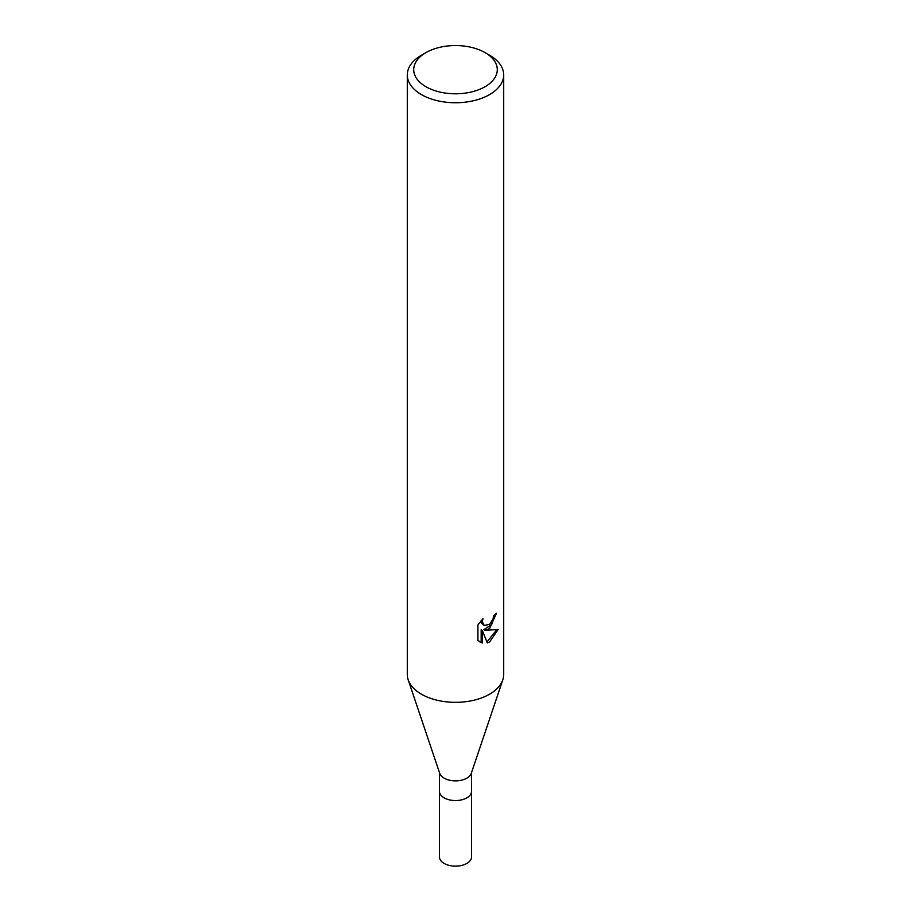 <?xml version="1.0" encoding="UTF-8"?>
<svg xmlns="http://www.w3.org/2000/svg" width="911" height="911" viewBox="0 0 911 911"><rect width="100%" height="100%" fill="white"/><g stroke="black" fill="none" stroke-linecap="round" stroke-linejoin="round"><path stroke-width="1.37" d="M502.758 679.982L471.272 773.371A16.068 9.281 180 0 1 466.865 778.153A16.068 9.281 180 0 1 450.808 780.465A16.068 9.281 180 0 1 439.728 773.371L408.242 679.982M466.865 797.842A16.068 9.281 180 0 0 471.568 791.283A16.068 9.281 180 0 1 466.865 797.842A16.068 9.281 180 0 1 449.351 799.847A16.068 9.281 180 0 1 439.432 791.283L439.432 772.494M498.169 629.478L489.583 641.982L487.317 642.927L482.318 630.458L482.318 643.041L477.922 640.456L477.922 624.935L482.989 618.649L482.306 621.735L484.174 625.424L489.583 624.422L493.067 618.854L493.58 615.631A48.203 27.831 0 0 0 496.518 613.194L489.583 628.59L484.971 630.321L498.18 629.478M485.039 52.61L489.583 55.241A48.203 27.831 180 0 1 503.703 74.918A48.203 27.831 180 0 1 489.583 94.596A48.203 27.831 180 0 1 437.052 100.631A48.203 27.831 180 0 1 407.297 74.918A48.203 27.831 180 0 1 421.417 55.241L425.961 52.61A41.781 24.119 180 0 1 485.039 52.61A41.781 24.119 180 0 1 485.039 86.727A41.781 24.119 180 0 1 425.961 86.727A41.781 24.119 180 0 1 425.961 52.61L421.417 55.241M503.703 74.918L503.703 674.504A48.203 27.831 180 0 1 489.583 694.193A48.203 27.831 180 0 1 437.052 700.217A48.203 27.831 180 0 1 407.297 674.504L407.297 74.918M495.254 614.299L491.644 624.582L483.821 629.66L484.971 630.321M486.964 642.016L496.666 629.831M479.425 641.743L481.167 642.369L481.167 629.786L482.318 630.458M481.167 642.38L482.318 643.041M484.174 625.424L481.646 623.283L481.167 620.573M502.815 679.822A48.203 27.831 180 0 1 489.583 694.193M471.568 791.374L471.568 856.875A16.068 9.281 180 0 1 466.865 863.434A16.068 9.281 180 0 1 449.351 865.45A16.068 9.281 180 0 1 439.432 856.875L439.432 791.374M471.568 791.283L471.568 772.494"/></g></svg>
